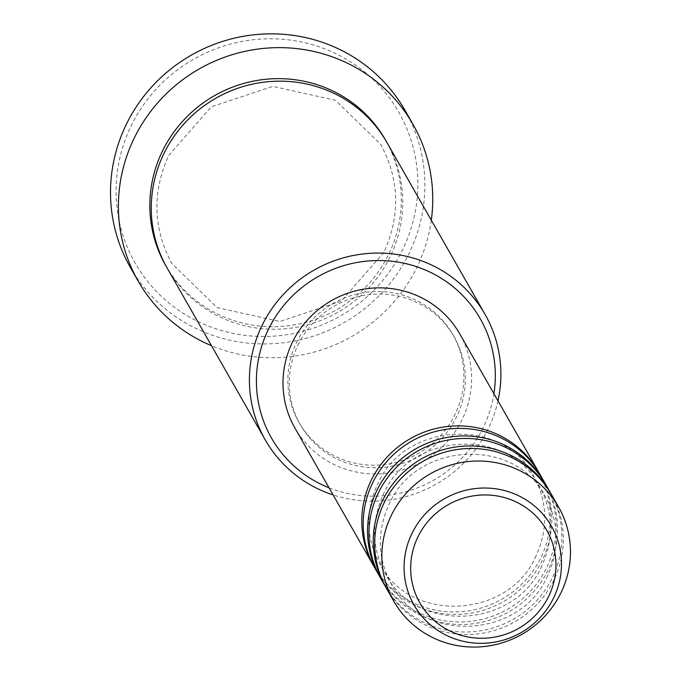 <?xml version="1.0" encoding="UTF-8"?>
<svg xmlns="http://www.w3.org/2000/svg" width="681" height="681" viewBox="0 0 681 681"><rect width="100%" height="100%" fill="white"/><g stroke="black" fill="none" stroke-linecap="round" stroke-linejoin="round"><path stroke-width="0.51" stroke-dasharray="3.4 2.55" d="M539.233 473.116A94.914 92.412 -29.7 0 1 541.114 557.22A94.914 92.412 -29.7 0 1 459.649 611.776A94.914 92.412 -29.7 0 1 374.388 567.222M539.956 474.368A94.914 92.412 -29.7 0 1 542.544 559.731A94.914 92.412 -29.7 0 1 460.347 614.322A94.914 92.412 -29.7 0 1 375.095 568.482M544.962 483.161A94.914 92.412 -29.7 0 1 546.843 567.256A94.914 92.412 -29.7 0 1 465.378 621.813A94.914 92.412 -29.7 0 1 380.117 577.258M545.685 484.404A94.914 92.412 -29.7 0 1 548.282 569.767A94.914 92.412 -29.7 0 1 466.076 624.366A94.914 92.412 -29.7 0 1 380.824 578.518M550.691 493.197A94.914 92.412 -29.7 0 1 552.58 577.301A94.914 92.412 -29.7 0 1 471.116 631.849A94.914 92.412 -29.7 0 1 385.846 587.294M551.414 494.449A94.914 92.412 -29.7 0 1 554.011 579.803A94.914 92.412 -29.7 0 1 471.805 634.403A94.914 92.412 -29.7 0 1 386.553 588.554M329.051 487.817A120.231 117.047 150.3 0 0 483.553 426.885A120.231 117.047 150.3 0 0 493.912 393.703M497.981 400.837A126.555 123.21 -29.7 0 1 488.507 428.187A126.555 123.21 -29.7 0 1 333.12 494.942M130.939 126.343A151.863 147.854 -29.7 0 1 332.26 51.986A151.863 147.854 -29.7 0 1 403.007 248.914A151.863 147.854 -29.7 0 1 201.695 323.271A151.863 147.854 -29.7 0 1 130.939 126.343M130.309 267.31A158.196 154.017 150.3 0 0 272.391 343.718A158.196 154.017 150.3 0 0 409.4 252.728A158.196 154.017 150.3 0 0 405.076 110.458M386.91 142.457A126.555 123.21 -29.7 0 1 390.366 256.269A126.555 123.21 -29.7 0 1 280.768 329.068A126.555 123.21 -29.7 0 1 167.1 267.939M459.726 333.826A94.914 92.412 -29.7 0 1 462.314 419.181A94.914 92.412 -29.7 0 1 380.117 473.78A94.914 92.412 -29.7 0 1 294.864 427.932M297.938 345.131A88.59 86.249 -29.7 0 1 374.661 294.175A88.59 86.249 -29.7 0 1 454.227 336.959A88.59 86.249 -29.7 0 1 456.645 416.627A88.59 86.249 -29.7 0 1 379.93 467.583A88.59 86.249 -29.7 0 1 300.355 424.799A88.59 86.249 -29.7 0 1 297.938 345.131M296.507 342.62A88.59 86.249 -29.7 0 1 373.231 291.664A88.59 86.249 -29.7 0 1 452.797 334.448A88.59 86.249 -29.7 0 1 455.214 414.116A88.59 86.249 -29.7 0 1 378.491 465.072A88.59 86.249 -29.7 0 1 298.925 422.288A88.59 86.249 -29.7 0 1 296.507 342.62M431.294 220.201A158.196 154.017 -29.7 0 1 417.274 266.526A158.196 154.017 -29.7 0 1 211.476 345.684M386.187 141.205A126.555 123.21 -29.7 0 1 388.936 253.758A126.555 123.21 -29.7 0 1 280.07 326.514A126.555 123.21 -29.7 0 1 166.385 266.68M536.126 555.73C509.456 618.85 410.064 623.983 379.87 564.089C366.029 538.322 365.237 511.823 377.487 484.608C404.165 421.479 503.557 416.355 533.742 476.249C547.584 502.016 548.384 528.516 536.126 555.73M541.863 565.766C515.185 628.895 415.793 634.028 385.608 574.126C371.766 548.358 370.966 521.867 383.216 494.644C409.894 431.524 509.286 426.391 539.471 486.285C553.312 512.061 554.113 538.552 541.863 565.766M547.592 575.811C520.914 638.931 421.522 644.064 391.337 584.162C377.495 558.394 376.695 531.904 388.953 504.689C415.623 441.56 515.015 436.427 545.209 496.33C559.05 522.097 559.842 548.588 547.592 575.811M383.948 252.268L341.36 301.062L279.763 321.492L217.188 307.616L171.876 263.547C153.08 228.535 151.991 192.553 168.624 155.608L211.221 106.823L272.817 86.393L335.384 100.269L380.696 144.338C399.5 179.35 400.581 215.324 383.948 252.268M454.227 336.959L452.797 334.448M300.355 424.799L298.925 422.288"/><path stroke-width="1.02" d="M374.388 567.222A94.914 92.412 -29.7 0 1 373.665 565.971A94.914 92.412 -29.7 0 1 371.068 480.607A94.914 92.412 -29.7 0 1 453.274 426.017A94.914 92.412 -29.7 0 1 538.526 471.856A94.914 92.412 -29.7 0 1 539.233 473.116M380.117 577.258A94.914 92.412 -29.7 0 1 379.394 576.007L375.095 568.482A94.914 92.412 -29.7 0 1 372.498 483.118A94.914 92.412 -29.7 0 1 454.704 428.519A94.914 92.412 -29.7 0 1 539.956 474.368L544.255 481.893A94.914 92.412 -29.7 0 1 544.962 483.161M379.394 576.007A94.914 92.412 -29.7 0 1 376.797 490.643A94.914 92.412 -29.7 0 1 459.003 436.053A94.914 92.412 -29.7 0 1 544.255 481.893M385.846 587.294A94.914 92.412 -29.7 0 1 385.123 586.052L380.824 578.518A94.914 92.412 -29.7 0 1 378.236 493.155A94.914 92.412 -29.7 0 1 460.433 438.564A94.914 92.412 -29.7 0 1 545.685 484.404L549.984 491.937A94.914 92.412 -29.7 0 1 550.691 493.197M385.123 586.052A94.914 92.412 -29.7 0 1 382.535 500.688A94.914 92.412 -29.7 0 1 464.731 446.089A94.914 92.412 -29.7 0 1 549.984 491.937M393.72 601.102L386.553 588.554A94.914 92.412 -29.7 0 1 383.965 503.199A94.914 92.412 -29.7 0 1 466.162 448.6A94.914 92.412 -29.7 0 1 551.414 494.449L558.582 506.996A94.914 92.412 -29.7 0 1 561.17 592.359A94.914 92.412 -29.7 0 1 478.973 646.95A94.914 92.412 -29.7 0 1 393.72 601.102A94.914 92.412 -29.7 0 1 391.124 515.747A94.914 92.412 -29.7 0 1 473.329 461.148A94.914 92.412 -29.7 0 1 558.582 506.996M493.912 393.703A120.231 117.047 150.3 0 0 411.222 265.037A120.231 117.047 150.3 0 0 268.169 329.851A120.231 117.047 150.3 0 0 329.051 487.817M333.12 494.942A126.555 123.21 -29.7 0 1 265.241 439.858A126.555 123.21 -29.7 0 1 261.785 326.037A126.555 123.21 -29.7 0 1 371.383 253.247A126.555 123.21 -29.7 0 1 485.051 314.375A126.555 123.21 -29.7 0 1 497.981 400.837M412.958 124.257L405.076 110.458A158.196 154.017 150.3 0 0 262.994 34.05A158.196 154.017 150.3 0 0 125.985 125.04A158.196 154.017 150.3 0 0 130.309 267.31L138.192 281.117A158.196 154.017 -29.7 0 1 133.868 138.847A158.196 154.017 -29.7 0 1 270.868 47.857A158.196 154.017 -29.7 0 1 412.958 124.257A158.196 154.017 -29.7 0 1 431.294 220.201M265.241 439.858L167.1 267.939A126.555 123.21 -29.7 0 1 163.644 154.127A126.555 123.21 -29.7 0 1 273.243 81.328A126.555 123.21 -29.7 0 1 386.91 142.457L485.051 314.375M373.665 565.971L294.864 427.932A94.914 92.412 -29.7 0 1 292.268 342.577A94.914 92.412 -29.7 0 1 374.473 287.978A94.914 92.412 -29.7 0 1 459.726 333.826L538.526 471.856M211.476 345.684A158.196 154.017 -29.7 0 1 138.192 281.117M548.801 596.105A73.105 71.173 150.3 0 0 514.742 501.301A73.105 71.173 150.3 0 0 417.828 537.096A73.105 71.173 150.3 0 0 451.886 631.9A73.105 71.173 150.3 0 0 548.801 596.105M411.826 533.7A79.217 77.123 -29.7 0 1 516.836 494.908A79.217 77.123 -29.7 0 1 553.747 597.637A79.217 77.123 -29.7 0 1 448.728 636.429A79.217 77.123 -29.7 0 1 411.826 533.7M166.385 266.68A126.555 123.21 -29.7 0 1 162.206 151.616A126.555 123.21 -29.7 0 1 272.545 78.783A126.555 123.21 -29.7 0 1 386.187 141.205"/></g></svg>
